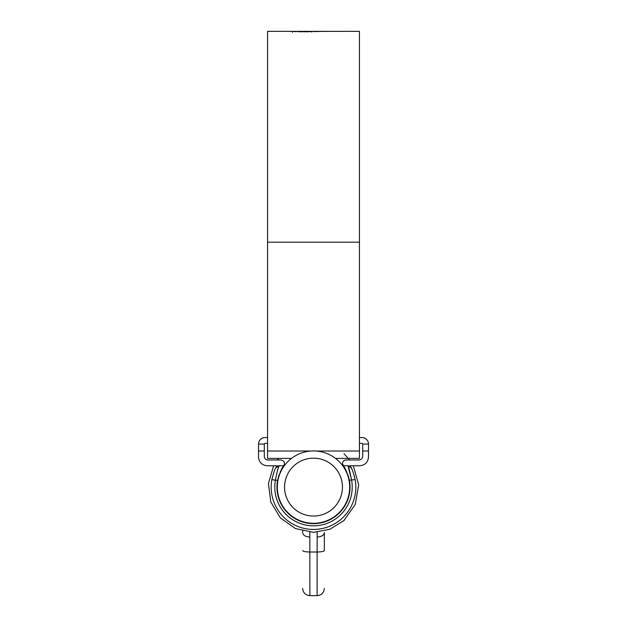 <?xml version="1.0" encoding="UTF-8"?>
<svg xmlns="http://www.w3.org/2000/svg" width="627" height="627" viewBox="0 0 627 627"><rect width="100%" height="100%" fill="white"/><g stroke="black" fill="none" stroke-linecap="round" stroke-linejoin="round"><path stroke-width="0.94" d="M284.556 487.116A28.944 28.944 0 0 0 313.5 516.06A28.944 28.944 0 0 0 342.444 487.116A28.944 28.944 0 0 0 313.5 458.172A28.944 28.944 0 0 0 284.556 487.116M349.678 487.116A36.178 36.178 0 0 1 313.5 523.294A36.178 36.178 0 0 1 277.322 487.116A36.178 36.178 0 0 1 313.5 450.938A36.178 36.178 0 0 1 349.678 487.116M302.645 531.014L302.645 532.636C303.068 535.293 305.467 536.759 309.824 537.041L309.879 595.65L317.121 595.65L317.121 552.003L309.879 552.003C305.521 551.909 303.107 551.439 302.645 550.584M317.176 537.041C321.533 536.759 323.932 535.293 324.355 532.636L324.355 550.584C323.893 551.439 321.479 551.909 317.121 552.003L317.168 532.19M309.832 532.19L309.824 537.041M307.849 31.765L298.154 31.703L309.581 31.679L311.69 31.397L304.824 31.35L328.619 31.35M327.349 31.397L331.087 31.35M327.349 31.358L328.65 31.35M326.683 31.358L324.684 31.428L326.683 31.358M324.857 31.366L322.866 31.444L324.857 31.366M315.091 31.593L323.054 31.366L315.091 31.593M307.849 31.421L299.22 31.35M304.824 31.35L301.681 31.381M311.69 31.397L311.768 32.102M294.518 31.663L299.643 31.358M292.488 31.601L292.441 32.306M294.518 31.358L267.557 31.35L267.557 458.392L291.508 458.392M294.518 31.397L298.703 31.366M330.586 31.358L340.398 31.358M339.897 31.35L359.443 31.35L359.443 458.392L335.492 458.392M339.693 31.358L331.291 31.358M313.915 31.773L313.915 31.358M333.07 31.35L339.082 31.35M359.443 437.552L361.975 437.552A6.513 6.513 0 0 1 368.488 444.065L368.488 450.985L362.704 450.985L362.704 456.362C362.469 458.549 361.27 459.756 359.083 459.983L346.049 459.983C343.87 460.21 342.663 461.417 342.436 463.604L346.794 472.068M355.83 487.116A42.33 42.33 0 0 1 313.5 529.447A42.33 42.33 0 0 1 271.844 479.6L275.402 480.243A38.709 38.709 0 0 0 313.5 525.826A38.709 38.709 0 0 0 351.598 480.243C349.874 471.496 348.643 466.668 347.914 465.775L351.128 467.734C352.021 468.714 353.362 472.672 355.156 479.6A42.33 42.33 0 0 1 355.83 487.116M347.907 474.804L348.675 477.218M348.933 478.189L349.2 479.334M258.512 450.985L258.512 444.065L264.296 444.065L264.296 450.985L258.512 450.985L258.512 457.091C259.061 462.326 261.953 465.218 267.196 465.775L276.946 465.775L275.872 467.734C274.979 468.714 273.638 472.672 271.844 479.6C273.638 472.656 274.987 468.706 275.872 467.734L279.086 465.775L283.843 465.775C282.385 466.692 280.308 471.512 277.612 480.243A36.538 36.538 0 0 0 313.5 523.655A36.538 36.538 0 0 0 349.388 480.243C346.692 471.52 344.615 466.692 343.157 465.775L347.914 465.775L351.449 479.247M271.844 479.6A42.33 42.33 0 0 0 271.17 487.116M368.488 450.985L368.488 457.091C367.939 462.326 365.047 465.218 359.804 465.775L350.054 465.775L351.128 467.734A3.621 3.621 0 0 0 347.914 465.775C351.01 467.311 352.123 468.04 351.253 467.969M359.443 443.344L361.975 443.344A0.721 0.721 0 0 1 362.704 444.065L368.488 444.065M267.557 437.552L265.025 437.552A6.513 6.513 0 0 0 258.512 444.065L264.296 444.065A0.721 0.721 0 0 1 265.025 443.344L267.557 443.344M264.296 450.985L264.296 456.362C264.531 458.549 265.73 459.756 267.917 459.983L280.951 459.983C284.156 460.759 285.128 462.671 283.882 465.72L283.036 466.943M355.148 479.561L354.114 475.203M362.704 450.985L362.704 444.065M278.255 477.484L279.14 474.678M280.128 472.233L281.178 470.078M277.62 470.046L279.086 465.775C278.357 466.66 277.134 471.488 275.402 480.243L277.612 480.243M355.156 479.6L349.388 480.243M275.872 467.734A3.621 3.621 0 0 1 279.086 465.775M359.443 242.194L267.557 242.194M359.443 451.025L315.992 451.025M311.008 451.025L267.557 451.025M278.568 458.392L277.322 459.983M273.631 465.775L268.419 483.519L270.762 501.913L280.387 517.91L295.536 528.616L313.5 532.339L329.818 529.29L343.933 520.567L355.282 504.421L358.668 484.875L353.369 465.775M344.035 453.76L349.678 459.983M317.121 595.65C321.502 595.211 323.916 592.797 324.355 588.416M309.879 595.65C305.498 595.211 303.084 592.797 302.645 588.416M328.932 31.35L328.062 31.35M333.58 31.35L331.902 31.35"/></g></svg>
